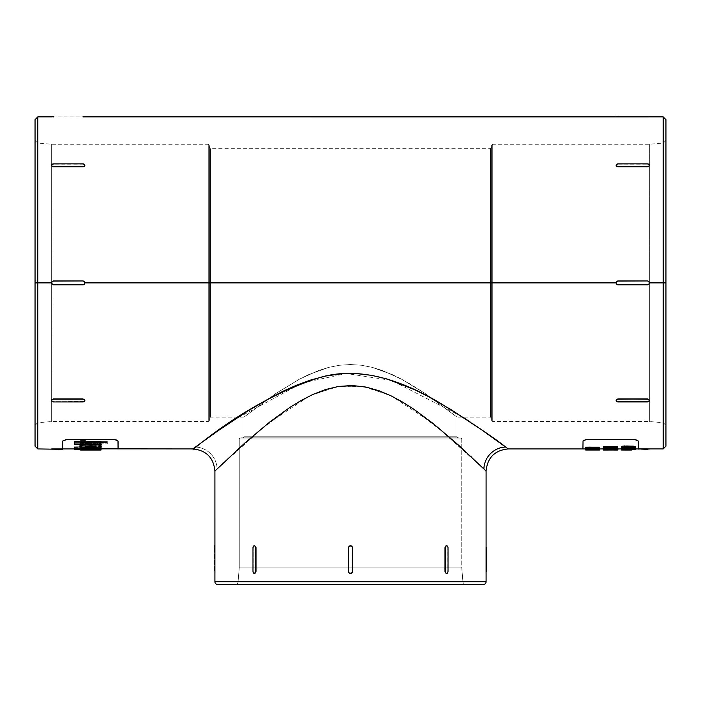 <?xml version="1.0" encoding="UTF-8"?>
<svg xmlns="http://www.w3.org/2000/svg" width="701" height="701" viewBox="0 0 701 701"><rect width="100%" height="100%" fill="white"/><g stroke="black" fill="none" stroke-linecap="round" stroke-linejoin="round"><path stroke-width="0.53" stroke-dasharray="3.5 2.63" d="M648.153 284.685L649.345 282.897L491.62 282.897L491.62 418.208L491.62 282.897L491.62 418.208L491.62 282.897L490.516 282.897L490.516 417.104L490.516 282.897L490.516 417.104L490.516 282.897L492.733 282.897L492.733 144.266L492.733 282.897L492.733 144.266L492.733 282.897L491.62 282.897L491.62 145.379L491.62 420.425L491.62 145.379L491.62 420.425L491.62 282.897L491.62 420.425L491.62 282.897L649.345 282.897L648.784 284.273L647.409 284.834L618.08 284.834L616.714 284.273L616.144 282.897L616.705 284.273L618.08 284.834L647.409 284.834A1.937 1.937 0 0 0 649.345 282.897L663.181 282.897L663.181 448.929L663.181 282.897L663.181 448.929L663.181 282.897L665.95 282.897L665.95 446.16L665.95 282.897L665.95 425.516L665.95 282.897L665.95 425.516L665.95 282.897L663.426 282.897L663.426 143.039L663.426 282.897L663.426 143.039L663.426 282.897L649.345 282.897L649.345 144.266L649.345 282.897L649.345 144.266L649.345 282.897L492.733 282.897L492.733 144.266L492.733 421.529L492.733 282.897L492.733 421.529L492.733 282.897L663.426 282.897L663.426 422.764L663.426 282.897L663.426 422.764L663.426 282.897L665.95 282.897L665.95 140.279L665.95 282.897L665.95 140.279L665.95 282.897L663.181 282.897L663.181 116.874L663.181 282.897L663.181 116.874L663.181 282.897L649.345 282.897L649.345 144.266L649.345 282.897A1.937 1.937 0 0 0 647.409 280.961L648.784 281.53L649.345 282.897L648.775 284.273L649.345 282.897L648.775 281.53L647.409 280.961L618.08 280.961A1.937 1.937 0 0 0 616.144 282.897L616.714 281.53L618.08 280.961L616.705 281.53L616.144 282.897A1.937 1.937 0 0 0 618.08 284.834L616.705 284.273L616.144 282.897L616.714 284.273L618.08 284.834L647.409 284.834L648.784 284.273L647.409 284.834L648.784 284.273L649.345 282.897L648.775 281.53L647.409 280.961L618.08 280.961L616.705 281.53L616.144 282.897L616.714 284.273L618.08 284.834L647.409 284.834L648.775 284.273L649.345 282.897L648.784 281.53L647.409 280.961L618.08 280.961L616.714 281.53L616.144 282.897L616.714 284.273L618.08 284.834L647.409 284.834L618.08 284.834M53.591 284.834L82.92 284.834L84.286 284.273L84.856 282.897L84.286 281.53L82.92 280.961L53.591 280.961L52.216 281.53L51.655 282.897L37.819 282.897L37.819 116.874L37.819 448.929L37.819 282.897L35.05 282.897L35.05 140.279L35.05 282.897L35.05 140.279L35.05 282.897L37.574 282.897L35.05 282.897L35.05 425.516L35.05 282.897L35.05 425.516L35.05 282.897L37.574 282.897L37.574 422.764L37.574 282.897L37.574 422.764L37.574 282.897L35.05 282.897L35.05 446.16L35.05 282.897L37.819 282.897L37.819 448.929L37.819 282.897L209.38 282.897L209.38 418.208L209.38 282.897L209.38 418.208L209.38 282.897L210.484 282.897L210.484 417.104L210.484 282.897L210.484 417.104L210.484 282.897L208.267 282.897L208.267 144.266L208.267 282.897L208.267 144.266L208.267 282.897L209.38 282.897L209.38 145.379L209.38 420.425L209.38 145.379L209.38 420.425L209.38 282.897L209.38 420.425L209.38 282.897L51.655 282.897L51.804 283.642L51.655 144.266L51.655 282.897L51.655 144.266L51.655 282.897L208.267 282.897L208.267 144.266L208.267 421.529L208.267 282.897L208.267 421.529L208.267 282.897L37.574 282.897L37.574 143.039L37.574 282.897L37.574 143.039L37.574 282.897L51.655 282.897L51.655 144.266L51.655 282.897L51.655 144.266L51.655 282.897L52.847 284.685L82.92 284.834L53.591 284.834L52.216 284.273L53.591 284.834L82.92 284.834L84.295 284.273L84.856 282.897L84.707 283.642L84.856 282.897L616.144 282.897L84.856 282.897L84.286 281.53L82.92 280.961L84.295 281.53L82.92 280.961L53.591 280.961L52.216 281.53L51.655 282.897L52.224 284.273L51.655 282.897A1.937 1.937 0 0 0 51.804 283.642L53.591 284.834L82.92 284.834L84.295 284.273L84.856 282.897L84.286 281.53L84.856 282.897L84.286 284.273L82.92 284.834A1.937 1.937 0 0 0 84.856 282.897A1.937 1.937 0 0 0 82.92 280.961L53.591 280.961L52.216 281.53L51.655 282.897L52.224 281.53L53.591 280.961A1.937 1.937 0 0 0 51.655 282.897L51.804 283.642M458.139 437.853L242.861 437.853A1.104 1.104 0 0 0 243.966 436.749L457.034 436.749A1.104 1.104 0 0 0 458.139 437.853L460.627 437.853A1.104 1.104 0 0 1 461.74 438.966L239.26 438.966A1.104 1.104 0 0 1 240.373 437.853L458.139 437.853A1.104 1.104 0 0 1 457.034 436.749L243.966 436.749L243.966 417.104L275.738 393.585L299.607 379.083L318.193 370.68L328.462 367.438L339.196 365.3L350.272 364.52L361.313 365.23L372.091 367.324L382.378 370.522L401.209 378.987L425.078 393.463L457.034 417.104L457.034 436.749L457.034 417.104L425.227 393.559L401.331 379.057L382.597 370.601L372.301 367.377L361.558 365.265L350.474 364.52L339.486 365.256L328.69 367.385L318.456 370.584L299.616 379.075L275.747 393.576L243.966 417.104L243.966 436.749L457.034 436.749L243.966 436.749A1.104 1.104 0 0 1 242.861 437.853L458.139 437.853M219.01 430.063L192.924 448.815M508.085 448.824L482.77 430.607M482.008 430.072L477.688 427.093M475.997 425.928L473.894 424.499M473.079 423.947L468.145 420.644M467.646 420.311L464.018 417.919M463.273 417.428L430.291 397.59L404.118 385.051L390.028 379.924L375.237 376.025L359.99 373.826L344.454 373.589L329.155 375.377L314.223 378.926L286.446 389.633L261.42 402.795L232.828 420.653M230.69 422.081L223.435 427.005M618.08 401.655L616.714 401.261L616.144 400.297L616.705 401.261L618.08 401.655L647.409 401.655L618.08 401.655L616.705 401.261L616.144 400.297L616.714 399.325L616.144 400.569L618.08 401.945L647.409 401.945A1.937 1.367 0 0 0 649.345 400.569A1.937 1.367 0 0 0 647.409 399.202L618.08 399.202A1.937 1.367 0 0 0 616.144 400.569A1.937 1.367 0 0 0 618.08 401.945L647.409 401.945L648.784 401.542L649.345 400.569L648.153 401.559L649.345 400.297L648.784 399.325L647.409 398.922L648.784 399.325L649.345 400.569L648.784 399.605L647.409 399.202L618.08 399.202L616.714 399.605L616.144 400.569L616.714 401.542L618.08 401.945L648.784 401.261L618.08 401.655M82.92 401.655L84.286 401.261L84.856 400.297L84.295 399.325L82.92 398.922L53.591 398.922L52.224 399.325L51.655 400.297L52.216 401.261L53.591 401.655L82.92 401.655L53.591 401.655L52.224 401.261L51.655 400.297L53.591 401.945L51.655 400.569A1.937 1.367 0 0 0 53.591 401.945L84.295 401.261L82.92 401.945A1.937 1.367 0 0 0 84.856 400.569L82.92 401.945L84.286 401.542L84.856 400.569A1.937 1.367 0 0 0 82.92 399.202L84.295 399.325L84.856 400.569L84.286 399.605L82.92 399.202L53.591 399.202A1.937 1.367 0 0 0 51.655 400.569L52.224 399.325L53.591 398.922L51.655 400.569L52.216 401.542L53.591 401.945L82.92 401.655M118.066 448.929L117.961 440.938L114.692 439.588L68.251 439.431L65.123 439.772L62.827 440.947L62.722 448.912L51.655 449.315L62.722 449.315L53.591 449.315L62.722 449.315L62.827 440.947L65.123 439.772L68.251 439.431L114.692 439.588L117.961 440.938L118.066 448.929M647.409 448.912L638.278 449.315L649.345 449.315L638.278 448.912L638.173 440.938L635.868 439.772L632.749 439.431L586.299 439.588L583.039 440.947L582.934 448.929L583.039 440.947L585.335 439.772L588.472 439.431L634.913 439.588L638.173 440.938L638.278 449.315L649.345 448.929M254.621 573.444L253.666 572.875L253.263 571.508L253.263 547.709L253.657 546.342L254.621 545.772L252.982 547.709L254.349 545.772A1.937 1.367 90 0 0 252.982 547.709L253.263 571.508L253.666 572.875L254.621 573.444L252.982 571.508A1.937 1.367 90 0 0 254.349 573.444L254.349 573.444A1.937 1.367 90 0 0 255.716 571.508L255.593 572.875L254.621 573.444L255.593 572.875L256.005 571.508L255.716 547.709A1.937 1.367 90 0 0 254.349 545.772L255.602 546.342L256.005 547.709L254.349 545.772L253.385 546.342L252.982 547.709L252.982 571.508L253.385 572.875L254.349 573.444L255.322 572.875L255.716 571.508L256.005 547.709L256.005 571.508L256.005 547.709L255.602 546.342L254.621 545.772L253.666 546.342L253.263 547.709L253.263 571.508L252.982 547.709L253.263 571.508L253.657 572.875L254.621 573.444M352.288 572.253L351.245 573.295L352.437 571.508L351.867 572.875L352.437 571.508L352.437 547.709L352.437 571.508L352.437 547.709L351.867 546.342L352.437 547.709L351.867 546.342L350.5 545.772L351.867 546.342L350.5 545.772L349.133 546.342L349.755 545.921L348.563 547.709L349.133 546.342L348.563 547.709L348.563 571.508L348.563 547.709L348.563 571.508L349.133 572.875L350.5 573.444L349.133 572.875L350.5 573.444L351.867 572.875L350.5 573.444L351.867 572.875L352.437 571.508L352.437 547.709A1.937 1.937 0 0 0 350.5 545.772L349.133 546.342L350.5 545.772A1.937 1.937 0 0 0 348.563 547.709L348.563 571.508L349.133 572.875L348.563 571.508A1.937 1.937 0 0 0 350.5 573.444L349.133 572.875L350.5 573.444A1.937 1.937 0 0 0 352.437 571.508L352.437 547.709L351.867 546.342L352.437 547.709L351.867 546.342L350.5 545.772L351.867 546.342L349.755 545.921L348.563 547.709L348.563 571.508L349.133 572.875L350.5 573.444L351.867 572.875L352.437 571.508M447.737 571.508L447.343 572.875L446.379 573.444L448.018 571.508L446.379 573.444L445.398 572.875L445.284 571.508A1.937 1.367 -90 0 0 446.651 573.444L446.651 573.444A1.937 1.367 -90 0 0 448.018 571.508L448.018 547.709A1.937 1.367 -90 0 0 446.651 545.772A1.937 1.367 -90 0 0 445.284 547.709L445.407 546.342L446.379 545.772L448.018 547.709L448.018 571.508L447.615 572.875L446.651 573.444L445.678 572.875L445.284 571.508L445.284 547.709L444.995 571.508L445.398 572.875L446.379 573.444L447.334 572.875L447.737 571.508L447.737 547.709L447.737 571.508M491.62 418.208L490.516 417.104L462.774 417.104L391.666 380.45L346.382 373.51L302.105 383L233.415 420.267L195.316 447.054A22.134 21.538 50.2 0 1 217.1 468.943L267.694 423.632L309.614 395.995L335.069 387.066L362.487 386.453L388.345 394.549L411.058 407.36L448.64 436.399L485.46 470.45M508.225 448.929L505.736 447.089M505.666 447.036L493.338 438.081M489.885 435.619L484.26 431.65M482.709 430.563L475.69 425.726M474.524 424.929L470.099 421.941M210.484 282.897L490.516 282.897L490.516 148.691L490.516 282.897L490.516 148.691L490.516 282.897L210.484 282.897L210.484 148.691L210.484 417.104L210.484 282.897L210.484 417.104L210.484 282.897L490.516 282.897L490.516 417.104L490.516 282.897L490.516 417.104L490.516 282.897L209.38 282.897L209.38 147.587L209.38 282.897L209.38 147.587L209.38 282.897L210.484 282.897L210.484 148.691L210.484 282.897M461.74 438.966L461.74 567.915L239.26 567.915L239.26 438.966L461.74 438.966L239.26 438.966L239.26 567.915L461.74 567.915L462.967 581.988L238.033 581.988L239.26 567.915L238.033 581.988L462.967 581.988A2.769 2.769 0 0 0 465.727 584.511L235.273 584.511A2.769 2.769 0 0 0 238.033 581.988A2.769 2.769 0 0 1 235.273 584.511L465.727 584.511A2.769 2.769 0 0 1 462.967 581.988L238.033 581.988L462.967 581.988L461.74 567.915L239.26 567.915L461.74 567.915L461.74 438.966A1.104 1.104 0 0 0 460.627 437.853L240.373 437.853A1.104 1.104 0 0 0 239.26 438.966L461.74 438.966M585.703 448.377L599.539 448.377L590.435 448.85L599.539 448.912L585.703 448.912L594.781 448.561L585.703 448.377L599.539 448.377L585.703 448.535L599.539 448.535L599.539 449.867L597.234 449.928L597.234 448.815L599.539 448.754L599.539 449.867L599.539 448.535L585.703 448.535L585.703 449.648L599.539 449.648L599.539 448.535L599.539 449.656L599.539 448.544L590.435 448.85L590.435 449.963L590.435 448.85L599.539 448.85L599.539 450.016L599.539 448.912L585.703 448.912L585.703 450.016L585.703 448.859L585.703 449.674L585.703 448.859L594.781 448.561L594.781 449.674L594.781 448.561L585.703 448.561L585.703 449.797L585.703 448.377M585.353 447.685L585.353 448.806L585.353 447.685L591.39 448.123L598.777 447.361L588.814 447.124L585.37 447.737L590.111 448.158L599.898 447.65L599.898 448.771L592.985 449.166L592.985 448.053L592.985 449.166L585.659 448.999L588.814 448.237L599.898 448.771L599.898 447.65L598.777 447.361L598.777 448.482L598.777 447.361L594.045 447.676L594.045 448.798L593.966 447.571L591.32 447.15M609.73 448.184L617.528 447.886L607.697 448.465L617.528 448.815L603.692 448.377L603.692 449.665L603.692 448.552L617.528 448.815L617.528 449.919L617.528 448.167L617.528 449.28L617.528 448.693L607.697 448.465L607.697 449.578L607.697 448.465L617.528 447.886L609.73 448.184M607.592 448.561L609.896 448.176L607.592 448.176L609.896 448.561L609.896 449.674L607.592 449.674L607.592 448.561L607.592 449.674L609.896 449.674L609.896 448.176L609.896 449.288L609.896 448.176L607.592 448.176L607.592 449.288L607.592 448.561M630.725 447.913L630.593 446.651L630.593 447.773L630.593 446.651L633.205 446.739L633.205 448.509L633.205 447.387L635.509 447.387L635.509 448.509L635.509 446.406L635.509 447.387L630.593 446.651L629.358 447.256L624.311 447.369L621.34 446.651L623.697 447.378L631.321 447.457L635.395 447.115L635.728 446.598L634.458 446.239L625.555 446.011L621.349 446.686M623.986 446.607L625.047 446.423L625.047 447.545L625.047 445.897L623.802 446.747L625.222 447.036L623.802 446.747L623.802 447.869L623.802 446.747L624.757 446.537L633.345 446.852L623.82 446.756M627.22 447.019L628.219 446.721L627.351 446.484L628.236 446.756L628.236 447.878L628.236 446.756L626.046 447.054M629.034 448.929L629.034 450.033L629.034 448.929L631.785 448.912L631.785 450.024L631.785 448.859L631.785 449.63L631.785 448.859L627.097 448.92L627.097 449.648L627.097 448.92L621.673 448.842L635.868 448.929M621.673 448.842L625.161 448.929L621.673 448.842L621.673 449.946L631.785 450.024L631.785 448.859L631.785 449.963L627.097 450.024L627.097 448.92L627.097 450.024L621.673 449.946L621.673 448.842L635.868 449.192L627.027 449.674L627.027 448.561L635.868 447.799L621.673 447.799L624.512 448.07L624.512 448.561L635.868 448.079L635.868 449.192L635.868 447.799L635.868 448.912L635.868 447.799L626.817 447.799L626.817 448.912L626.817 447.65L626.817 448.763L626.817 447.65L624.512 447.65L624.512 448.912L624.512 447.799L621.673 447.799L621.673 450.016L621.673 448.903L625.161 448.929L625.161 450.033L625.161 448.929L621.673 448.903L621.673 450.016L621.673 448.842L621.673 449.429L621.673 448.842L627.097 448.92L621.673 448.842M633.984 447.764L635.754 448.044L633.984 447.764L633.984 448.509L633.984 447.764L632.696 447.694L633.984 447.764M635.842 448.097L621.331 448.184L628.587 448.535L628.587 449.648L628.587 448.535L635.868 448.141M621.454 448.027L632.696 447.694L622.348 447.843M603.614 447.483L617.528 447.834L605.822 447.264L617.528 446.546L606.076 446.598L603.43 447.098L604.034 447.597L617.528 447.834L617.528 448.955L609.274 448.955L609.274 447.834L609.274 448.955L603.614 448.605M603.447 448.92L617.879 448.929M615.049 448.92L614.611 448.929M609.931 448.482L609.931 447.361L613.594 447.729L613.594 448.85L613.594 447.729L617.528 446.993L617.528 448.114L617.528 446.546L609.274 446.546L609.274 447.667L617.528 447.667L617.528 446.546L617.528 448.07L617.528 446.949L617.528 448.07L608.854 448.07L608.854 446.949L608.854 448.07L605.822 448.377L605.822 447.264L605.822 448.377L607.557 448.64L608.521 448.649L608.521 447.536L608.521 448.649L617.528 448.649L617.528 447.536L617.528 448.955L617.528 447.536L605.822 447.264L617.528 446.546L617.134 447.457L614.085 447.729L603.692 446.546L603.692 448.07L603.692 446.949L609.721 446.949L609.931 448.482L611.246 448.754M591.942 448.973L591.942 447.851L595.613 448.158L595.613 449.271L595.613 448.158L599.539 447.545L599.539 448.666L599.539 447.168L599.267 447.895L596.095 448.158L585.703 447.168L585.703 448.622L585.703 447.51L591.732 447.51L591.942 448.973L593.265 449.192M618.08 116.489L649.345 116.489L618.08 116.489M617.336 116.883L618.08 116.883M648.153 116.883L647.409 116.883M51.655 116.874L84.856 116.874M214.927 571.508L214.927 572.253M214.918 546.342L214.909 545.772L214.918 546.342M214.524 547.709L214.524 571.508L214.524 547.709M448.018 547.709L447.615 546.342L446.651 545.772L444.995 547.709L444.995 571.508L444.995 547.709L445.407 546.342L446.379 545.772L448.018 547.709M486.073 547.709L486.073 546.973M53.591 163.859L51.655 165.226A1.937 1.367 180 0 0 53.591 166.593L52.216 166.47L51.655 165.497L53.591 163.859A1.937 1.367 180 0 0 51.655 165.226L53.591 164.139L82.92 163.859L84.295 164.533L82.92 163.859L53.591 163.859L82.92 164.139L53.591 163.859L52.216 164.262L51.655 165.226L52.216 166.198L53.591 166.593L82.92 166.593A1.937 1.367 180 0 0 84.856 165.226L84.286 164.533L84.856 165.497L84.286 166.47L82.92 166.882L84.856 165.226A1.937 1.367 180 0 0 82.92 163.859L84.286 164.262L84.856 165.226L84.286 166.47L82.92 166.882L53.591 166.882L82.92 166.882L53.591 166.882L52.216 166.47L51.655 165.497L52.224 164.533L53.591 164.139L82.92 164.139L84.707 164.98L82.92 164.139L53.591 163.859M53.591 280.961L83.664 281.11L53.591 280.961L51.804 282.152L51.655 421.529L51.655 282.897L51.655 421.529L51.655 282.897L37.574 282.897L37.574 143.039L37.574 422.764L37.574 282.897L37.574 422.764L37.574 282.897L51.655 282.897L51.655 421.529L51.655 282.897L51.655 421.529L51.655 282.897L52.216 281.53L53.591 280.961L52.847 281.11M53.591 398.922L82.92 399.202L53.591 398.922M649.345 400.297L648.775 401.261L649.345 400.297M649.345 165.226A1.937 1.367 180 0 0 647.409 163.859L649.345 165.497L648.775 166.47L647.409 166.593A1.937 1.367 180 0 0 649.345 165.226L648.784 164.262L647.409 163.859L618.08 163.859A1.937 1.367 180 0 0 616.144 165.226L618.08 163.859L616.144 165.226A1.937 1.367 180 0 0 618.08 166.593L616.705 166.47L616.144 165.497L616.705 166.47L618.08 166.882L647.409 166.593L648.784 166.198L649.345 165.226M647.409 164.139L618.08 163.859L616.714 164.262L616.144 165.226L616.714 166.198L618.08 166.593L647.409 166.882L618.08 166.882L647.409 166.882L648.775 166.47L649.345 165.497L648.775 164.533L647.409 164.139L618.08 164.139L647.409 163.859L618.08 164.139L616.714 164.533L616.144 165.497L616.705 164.533L618.08 164.139L647.409 164.139M647.409 399.202L618.08 398.922L647.409 399.202M618.08 280.961L647.409 280.961L618.08 280.961L616.714 281.53L616.144 282.897L616.705 281.53L618.08 280.961L647.409 280.961M663.426 282.897L663.426 422.764L663.426 282.897L663.426 422.764L663.426 282.897L649.345 282.897L649.345 421.529L649.345 282.897L649.345 421.529L649.345 282.897L663.426 282.897M457.034 417.104L425.078 393.463L401.209 378.987L392.052 374.483L372.091 367.324L361.313 365.23L350.272 364.52L339.196 365.3L328.462 367.438L308.606 374.641L299.607 379.083L275.738 393.585L243.966 417.104L275.747 393.576L299.616 379.075L308.747 374.579L328.69 367.385L339.486 365.256L350.474 364.52L361.558 365.265L372.301 367.377L392.288 374.588L409.831 383.806L425.227 393.559L457.034 417.104L462.774 417.104M649.345 282.897L649.345 421.529L649.345 282.897L649.345 421.529L649.345 282.897L648.153 281.11L649.345 282.897M35.05 445.372L35.05 120.423M665.95 445.372L665.95 120.423M214.909 581.751L486.091 581.751L214.909 581.751M483.322 584.511L217.678 584.511L483.322 584.511M483.892 468.925L433.253 423.597L391.324 395.96L365.878 387.057L338.478 386.453L312.62 394.567L289.96 407.351L252.474 436.302L215.593 470.406M215.689 470.31L217.1 468.943A22.134 21.538 -129.8 0 0 195.316 447.054L192.775 448.929M465.727 584.511L235.273 584.511L465.727 584.511M214.909 471.063L215.549 470.441M215.461 470.529L235.79 451.225L258.783 430.922L277.167 416.333L292.58 405.651L309.614 395.995L321.899 390.764L335.069 387.066L348.669 385.532L362.487 386.453L375.745 389.625L388.345 394.549L400.061 400.595L416.315 410.926L431.062 421.862L464.386 450.471M464.412 450.489L470.66 456.29M471.309 456.903L485.399 470.389M486.091 545.772L486.082 546.342M348.563 571.508L348.712 572.253M350.5 573.444L351.245 573.295M350.5 545.772L349.755 545.921M348.712 546.973L348.563 547.709M35.05 282.897L35.05 140.279L35.05 282.897M665.95 282.897L665.95 140.279L665.95 282.897M74.534 447.562L100.979 447.562L100.979 446.8L74.534 446.8L74.534 448.675L100.979 448.675L100.979 446.8L100.979 448.675L100.979 447.562L74.534 447.562L74.534 446.8L74.534 448.675L74.534 447.562M74.569 448.281L79.309 448.281L79.309 447.711L74.569 447.711L74.569 449.394L74.569 447.711L79.309 447.711L79.309 448.929L79.309 448.281L74.569 448.281M80.396 448.281L101.093 448.281L101.093 447.711L80.396 447.711L80.396 449.394L80.396 447.711L101.093 447.711L101.093 448.929L101.093 448.281L80.396 448.281M100.944 441.735L100.944 443.207L74.639 443.207L74.639 441.735L74.639 444.346L74.639 443.207L100.944 443.207L100.944 441.735M80.641 441.735L80.641 442.892L80.641 441.735M85.347 440.798L85.347 442.892L85.347 440.798M100.97 448.929L88.72 448.929L100.97 448.377L80.545 448.929L91.796 448.842L80.545 447.974L80.545 449.481L80.545 448.368L91.796 448.842L91.796 449.946L91.796 448.842L80.475 448.85L80.545 450.033L80.545 448.929L100.97 448.377L100.97 449.481L80.545 450.033L100.97 449.481L100.97 448.377L88.72 448.929L88.72 450.033L88.72 448.929L100.97 448.929L89.553 448.929M80.808 447.974L100.217 447.974L80.808 447.974M100.935 447.974L88.317 448.386L100.865 448.859L100.865 449.499L100.865 448.859L88.317 448.386L88.317 449.49L88.317 448.386L100.935 448.386L100.935 449.499L100.935 447.974M98.964 444.749L101.04 445.775L98.964 444.749L100.944 444.749L98.964 444.749L98.964 445.88L98.964 444.749M100.331 446.809L96.081 447.536L101.198 446.116M96.405 447.501L84.786 447.536L80.072 446.423L85.531 447.589L96.081 447.536M85.531 447.589L84.786 447.536M80.606 445.284L82.254 444.749L80.694 444.749L80.694 443.742L100.944 443.742L100.944 444.749L100.944 443.742L80.694 443.742L80.694 444.749L82.254 444.749L80.606 445.284M79.774 445.1L82.367 443.724L80.948 443.724L82.367 443.724L82.367 442.576L80.948 442.576L80.948 443.724L80.948 441.332L80.948 442.489L107.306 442.489L107.306 441.332L107.306 443.803L107.306 442.655L107.306 443.803L99.165 443.803L99.165 442.655L99.165 443.803L101.251 445.547L99.165 443.803L107.306 443.803L107.306 442.489L80.948 442.489L80.948 443.724L80.948 442.576L82.367 442.576L79.774 443.961L80.817 445.293L90.972 446.484L99.665 445.556L101.251 444.408L99.165 442.655L107.306 442.655L107.306 441.332L80.948 441.332L80.948 442.576L80.948 441.332L107.306 441.332L107.306 442.655L99.165 442.655L101.251 444.408L98.543 445.845L90.972 446.484L80.817 445.293L79.774 443.961L82.367 442.576L82.367 443.724L80.203 444.618L79.748 445.582L83.121 447.072L83.121 445.95L83.121 447.072L86.758 447.475L98.543 446.966L98.543 445.845L98.543 446.966L100.497 446.344L101.251 444.408M84.856 282.897L83.664 281.11L84.856 282.897M37.819 282.897L37.819 116.874L37.819 282.897M649.345 165.497L648.153 164.244L649.345 165.497M53.591 116.883L82.92 116.883M83.664 116.883L84.295 116.883M79.748 444.443L79.774 443.961M90.543 448.85L90.543 447.737L90.543 448.85M82.254 445.88L82.254 444.749L82.254 445.88M79.94 445.871L80.072 446.423M80.694 445.88L80.694 444.749L80.694 445.88M80.694 444.346L80.694 443.742L80.694 444.346M100.944 444.346L100.944 443.207L100.944 444.346M100.944 445.88L100.944 444.749L100.944 445.88M90.376 450.033L100.9 449.867L100.9 448.754L100.9 449.867L88.72 450.033M101.093 449.394L101.093 447.711L101.093 448.824L80.396 448.824L101.093 448.824L101.093 449.394M80.475 449.394L100.97 449.394L80.475 449.394M79.309 449.394L79.309 447.711L79.309 448.824L74.569 448.824L79.309 448.824L79.309 449.394M100.979 447.921L74.534 447.921L74.534 446.8L100.979 446.8L100.979 448.675L74.534 448.675L74.534 447.921L100.979 447.921M80.072 447.545L82.508 448.395M101.251 445.547L98.543 446.966L90.972 447.606L83.121 447.072L79.748 445.582M84.83 445.424L85.785 446.151L89.456 446.677L95.923 445.932L96.352 445.424L95.397 444.627L91.726 443.961L87.353 444.206L84.83 445.424L86.495 446.335L94.688 446.335L96.352 445.424L95.923 444.881L90.587 443.935L90.587 442.787L94.688 443.251L96.352 444.285L93.82 445.363L87.371 445.363L84.83 444.285L88.352 442.909L94.688 443.251L96.352 444.285L96.352 445.424L96.352 444.285L94.688 445.205L90.587 445.564L90.587 446.695L90.587 445.564L86.495 445.205L84.83 444.285L84.83 445.424L85.259 443.742L90.587 442.787L90.587 443.935L86.495 444.399L84.83 445.424M95.389 446.651L96.352 446.09L95.389 445.468L90.587 444.907L85.794 445.459L84.83 446.09L85.794 446.651M94.679 446.8L96.352 446.09L96.352 447.22L95.914 445.67L90.587 444.907L90.587 446.038L90.587 444.907L85.268 445.67L84.83 447.22L84.83 446.09L86.503 446.8M626.151 445.994L621.927 446.397L621.323 447.913L628.587 447.089L628.587 445.967L628.587 447.089L635.728 447.729L633.984 448.447L633.984 447.334L635.115 447.177M635.728 446.598L633.415 446.116M635.124 448.298L628.455 448.605L628.455 447.483L633.984 447.334L633.984 448.447L622.681 448.395L621.349 448.009L621.323 446.791L628.455 447.483L628.455 448.605L621.901 448.263L621.323 447.913L621.927 447.518L631.058 447.115L635.868 447.921L635.868 446.8M621.673 448.07L624.512 448.07L624.512 449.183L621.673 449.183L621.673 448.07M624.512 448.07L624.512 449.674L624.512 448.07M624.512 448.561L627.027 448.561L627.027 449.674L624.512 449.674L624.512 448.561M633.406 449.586L635.868 449.253M621.323 449.262L621.936 449.472M628.455 448.465L628.455 447.624M626.133 448.535L626.133 447.413L630.725 446.791L630.725 447.773M621.559 446.458L622.322 446.204M605.384 447.781L609.274 447.667L609.274 446.546L605.384 446.66M603.333 447.256L603.333 448.368L603.333 447.256M616.661 448.789L613.384 448.789L613.384 449.902L616.661 449.893M612.455 450.024L615.399 450.016L613.384 449.902L613.384 448.789L614.847 448.859L615.399 448.903L615.399 450.016L613.384 449.902L615.127 449.814L615.127 448.71M614.611 450.033L615.399 450.016L615.399 448.903L610.632 448.912L610.632 450.016L610.632 448.912L605.822 448.903L605.822 450.016L607.197 450.033M608.783 450.024L610.632 450.016M605.822 448.903L607.828 448.789L607.828 449.902L605.822 450.016L605.822 448.903M607.828 448.789L605.979 448.71L605.979 449.823L607.828 449.902L607.828 448.789M603.368 450.024L605.979 449.823L605.979 448.71L603.824 448.929M610.632 448.859L610.632 449.814L610.632 448.859M616.88 448.64L617.423 448.395M612.35 448.824L613.594 448.85M589.655 447.115L589.655 448.228L589.655 447.115M588.814 447.124L585.423 447.58M589.672 448.158L589.672 449.271L589.672 448.158M585.703 448.693L597.234 448.693L597.234 449.797L585.703 449.797L585.703 448.693M597.234 448.693L597.234 449.928L597.234 448.693M594.369 449.253L595.613 449.271M597.234 449.928L585.703 449.648L597.234 449.928M592.985 449.166L585.353 448.806L588.814 448.237L598.777 448.482L592.985 449.166M589.795 448.579L587.999 448.894L591.723 448.842L587.832 448.806L591.583 448.894L591.732 447.694L587.832 447.694L591.705 447.65L589.795 447.895L589.795 449.008L589.795 447.895L587.832 447.694L587.832 448.806L587.981 447.606L589.795 447.466L589.795 448.579L589.795 447.466L591.591 447.606L591.732 448.806L589.795 448.579M617.879 450.016L615.127 449.814M603.333 450.016L606.391 450.033M607.592 449.674L609.896 449.288L607.592 449.674M609.274 448.955L604.034 448.71L603.333 448.368L604.209 447.948L617.528 447.667L605.822 448.377L617.528 448.955L609.274 448.955M627.027 449.674L621.673 448.912L635.868 448.912L627.027 449.674M626.817 449.464L631.531 449.183L626.817 449.464L631.531 449.183L626.817 449.183L626.817 448.07L631.531 448.07L626.817 448.07L631.531 448.07L631.531 449.183L631.531 448.07L626.817 448.351L626.817 449.464L626.817 448.07L626.817 449.464M623.802 446.791L628.587 446.423L628.587 447.545L624.372 447.711L623.811 447.939L624.626 448.149L633.38 447.913L623.802 447.913L623.802 446.791L623.802 447.913M594.22 448.736L594.22 447.51L597.059 447.51L594.22 447.51L597.059 447.51L597.059 448.728M595.613 447.895L595.613 448.622L595.613 447.895M596.779 447.825L596.779 448.622L596.779 447.825M597.059 448.622L597.059 447.51L594.22 447.51L594.22 448.622M612.201 448.202L612.201 446.949L613.594 447.413L615.04 446.949L612.201 446.949L613.401 447.413L615.04 446.949L615.04 448.184M613.594 447.413L613.594 448.07L613.594 447.413M614.768 447.326L614.768 448.07L614.768 447.326M615.04 448.07L615.04 446.949L612.201 446.949L612.201 448.07M631.321 447.939L623.837 448.114L628.587 448.351L628.587 449.034L628.587 448.351L633.38 448.149L633.38 449.262L633.38 448.149M623.802 448.149L623.802 449.262L623.802 448.149M625.599 449.061L627.483 449.034M628.429 449.034L628.429 447.921M624.757 448.29L624.757 449.104L624.757 448.29M633.257 448.018L633.257 446.896M631.294 447.107L624.679 447.028M624.679 448.149L631.294 448.219M628.429 448.254L628.429 447.142M624.757 446.537L624.757 447.659L624.757 446.537M628.587 446.423L633.231 446.677L633.38 447.913L628.587 447.545L628.587 446.423M208.267 282.897L208.267 421.529L208.267 282.897M492.733 282.897L492.733 421.529L492.733 282.897M490.516 282.897L491.62 282.897L491.62 147.587L491.62 282.897L491.62 147.587L491.62 282.897L490.516 282.897L490.516 148.691L490.516 282.897M665.95 140.279L663.426 143.039L649.345 144.266L492.733 144.266L491.62 145.379M243.966 417.104L210.484 417.104L209.38 418.208M35.05 140.279L37.574 143.039L51.655 144.266L208.267 144.266L209.38 145.379M491.62 147.587L490.516 148.691L210.484 148.691L209.38 147.587M209.38 420.425L208.267 421.529L51.655 421.529L37.574 422.764L35.05 425.516M491.62 420.425L492.733 421.529L649.345 421.529L663.426 422.764L665.95 425.516M585.703 448.929L599.539 448.929M625.152 448.929L621.323 448.929M614.681 448.929L606.523 448.929M79.712 445.372L79.712 444.232"/><path stroke-width="1.05" d="M52.216 284.273L51.804 282.161L53.591 280.961L82.92 280.961L84.286 281.53L84.856 282.897L616.144 282.897L616.714 284.273L616.293 282.161L618.08 280.961L616.705 281.53L616.144 282.897A1.937 1.937 0 0 1 618.08 280.961L647.409 280.961L648.784 281.53L649.345 282.897L663.181 282.897L663.181 116.874L663.181 282.897L665.95 282.897L665.95 446.16L665.95 282.897L663.181 282.897L663.181 448.929L663.181 282.897L663.181 448.929L663.181 282.897L649.345 282.897A1.937 1.937 0 0 1 647.409 284.834L648.784 284.273L649.345 282.897L648.775 281.53L647.409 280.961A1.937 1.937 0 0 1 649.345 282.897L648.784 284.273L647.409 284.834L618.08 284.834A1.937 1.937 0 0 1 616.144 282.897L84.856 282.897L84.286 281.53L82.92 280.961A1.937 1.937 0 0 1 84.856 282.897A1.937 1.937 0 0 1 82.92 284.834L84.295 284.273L84.856 282.897L84.286 284.273L82.92 284.834L53.591 284.834A1.937 1.937 0 0 1 51.655 282.897L37.819 282.897L37.819 448.929L37.819 282.897L37.819 448.929L37.819 282.897L35.05 282.897L35.05 446.16L35.05 119.643L35.05 282.897L37.819 282.897L37.819 116.874L37.819 282.897L37.819 116.874L37.819 282.897L51.655 282.897A1.937 1.937 0 0 1 53.591 280.961L52.216 281.53L51.655 282.897L52.224 284.273L51.804 283.642A1.937 1.937 0 0 0 53.583 284.834L52.216 284.273L53.591 284.834L82.92 284.834L53.591 284.834M193.152 448.649L218.029 430.747L247.427 411.224L270.866 397.502L283.555 391L296.909 385.042L311.051 379.898L325.79 376.025L341.098 373.817L356.546 373.589L371.889 375.385L386.768 378.926L414.589 389.642L427.417 396.047L451.067 409.664L480.974 429.354L507.857 448.649M482.77 430.607L482.008 430.072M477.688 427.093L475.997 425.928M473.894 424.499L473.079 423.947M468.145 420.644L467.646 420.311M464.018 417.919L463.273 417.428M232.828 420.653L230.69 422.081M223.435 427.005L220.061 429.336M219.965 429.406L219.01 430.063M616.144 400.297L616.705 399.325L618.08 398.922L647.409 398.922L648.775 399.325L649.345 400.569A1.937 1.367 0 0 1 647.409 401.945L618.08 401.945A1.937 1.367 0 0 1 616.144 400.569L616.144 400.569A1.937 1.367 0 0 1 618.08 399.202L616.705 399.325L616.144 400.297M51.804 399.772L53.591 398.922L82.92 398.922L84.707 399.772L84.707 400.823M35.05 120.423L35.05 446.16L37.819 448.929L62.722 449.315L51.655 448.929L62.722 448.912L62.827 440.938L67.147 439.474L112.528 439.431L116.489 440.009L118.066 441.279L118.066 448.929L117.961 440.947L114.701 439.588L66.087 439.588L62.827 440.938L62.722 449.315L51.804 448.92M638.173 440.938L635.877 439.772L632.749 439.431L586.308 439.588L583.039 440.938L582.934 448.929L583.039 440.938L585.344 439.772L588.472 439.431L634.913 439.588L638.173 440.947L638.278 448.912L663.181 448.929L665.95 446.16L665.95 445.372L665.95 446.16M647.409 448.912L638.278 448.912L638.278 441.279M486.091 573.444L486.091 581.751A2.769 2.769 0 0 1 483.322 584.511L217.678 584.511A2.769 2.769 0 0 1 214.909 581.751L486.091 581.751L486.091 471.063L458.147 444.793L433.253 423.597L413.669 409.104L402.891 402.243L391.324 395.96L379.039 390.746L365.878 387.057L352.261 385.524L338.478 386.453L325.185 389.651L312.62 394.567L300.887 400.621L289.96 407.351L269.955 421.844L244.649 443.181L214.909 471.063L214.909 581.751A2.769 2.769 0 0 0 217.678 584.511L483.322 584.511A2.769 2.769 0 0 0 486.091 581.751L214.909 581.751L214.918 545.921M256.005 571.508L255.602 572.875L254.621 573.444L255.602 572.875L255.716 571.508A1.937 1.367 90 0 1 254.349 573.444L254.349 573.444A1.937 1.367 90 0 1 252.982 571.508L252.982 547.709A1.937 1.367 90 0 1 254.349 545.772A1.937 1.367 90 0 1 255.716 547.709L256.005 571.508L254.349 573.444L253.385 572.875L252.982 571.508L252.982 547.709L253.385 546.342L254.349 545.772L255.593 546.342L256.005 547.709L255.593 546.342L254.349 545.772L255.322 546.342L255.716 547.709L255.716 571.508L256.005 547.709L256.005 571.508M254.104 545.921L254.621 545.772M351.867 546.342L352.437 547.709L352.437 571.508L351.867 572.875L350.5 573.444L349.133 572.875L348.563 571.508L349.133 572.875L350.5 573.444L351.867 572.875L352.437 571.508A1.937 1.937 0 0 1 350.5 573.444A1.937 1.937 0 0 1 348.563 571.508L348.563 547.709L349.133 546.342L350.5 545.772L351.867 546.342L352.437 547.709L351.867 546.342L350.5 545.772A1.937 1.937 0 0 1 352.437 547.709L352.288 572.253M446.379 545.772L445.398 546.342L445.284 547.709A1.937 1.367 -90 0 1 446.651 545.772L446.651 545.772A1.937 1.367 -90 0 1 448.018 547.709L448.018 571.508A1.937 1.367 -90 0 1 446.651 573.444L445.407 572.875L444.995 571.508L444.995 547.709L445.845 545.921L446.896 545.921M485.399 470.389L483.892 468.925A22.134 21.538 129.8 0 1 505.675 447.045L508.225 448.929L585.703 448.929M492.969 437.818L489.885 435.619M484.26 431.65L482.709 430.563M475.69 425.726L474.524 424.929M470.099 421.941L462.774 417.104M587.359 439.474L588.472 439.431M603.692 448.377L609.73 448.184L603.692 448.377L603.692 449.481L603.692 448.377M624.836 447.01L626.046 447.054L626.046 448.176L627.22 448.141L628.227 447.913L627.351 447.606L627.833 446.108L627.351 447.606L627.833 446.108L635.509 446.406L635.509 447.527L627.833 447.238L627.833 446.108L635.509 446.406L635.509 447.527L627.833 447.238L627.351 447.606L628.061 448.009L626.046 448.176L623.802 447.869L625.047 447.028L621.323 447.843L621.375 446.59L622.322 446.204L625.047 445.897L625.047 447.028L625.047 445.897L622.322 446.204M623.802 447.869L626.046 448.176L626.046 447.054L627.553 446.984L624.486 446.975M635.211 449.472L635.868 449.253L635.395 447.939L635.868 449.253L633.984 448.509L622.348 448.955M621.323 448.149L621.323 449.262L621.454 448.027M611.246 448.754L609.721 448.07L603.692 448.07L603.692 446.546L617.528 446.546L617.528 447.667L603.692 447.667L603.692 446.546L617.528 446.546L617.528 447.667L603.692 447.667L609.984 448.5M593.265 449.192L591.732 448.622L585.703 448.622L585.703 447.168L599.539 447.168L599.539 448.281L585.703 448.281L585.703 447.168L599.539 447.168L599.539 448.281L585.703 448.281L585.703 449.49L585.703 448.622L591.995 448.99M84.707 116.874L648.784 116.883M618.08 116.489L616.144 116.489L618.08 116.489M53.591 116.489L51.655 116.874L53.591 116.489M638.278 448.912L647.409 449.315L638.278 448.912M445.284 571.508L445.407 572.875L446.651 573.444A1.937 1.367 -90 0 1 445.284 571.508L445.284 547.709L445.678 546.342L446.651 545.772L447.615 546.342L448.018 547.709L448.018 571.508L447.615 572.875L446.651 573.444L445.678 572.875L445.284 571.508L445.284 547.709L445.284 571.508M349.133 572.875L348.563 571.508L348.563 547.709A1.937 1.937 0 0 1 350.5 545.772L349.133 546.342L348.563 547.709L348.712 546.973M214.918 572.875L214.927 571.508M214.524 545.772L214.524 547.709L214.524 545.772M100.97 448.929L100.97 450.033L100.865 448.859L192.775 448.929C206.217 450.244 213.595 457.622 214.909 471.063L214.918 546.342M351.867 572.875L349.755 573.295M349.133 546.342L351.245 545.921M352.437 571.508L352.437 547.709M348.563 547.709L348.563 571.508M486.073 547.709L486.082 573.295M486.091 545.772L486.091 471.063C487.405 457.622 494.783 450.244 508.225 448.929M486.476 547.709L486.476 571.508L486.476 547.709M84.856 400.297L84.286 399.325L82.92 399.202A1.937 1.367 0 0 1 84.856 400.569A1.937 1.367 0 0 1 82.92 401.945L53.591 401.945A1.937 1.367 0 0 1 51.655 400.569A1.937 1.367 0 0 1 53.591 399.202L52.216 399.325L51.655 400.297M51.655 165.226A1.937 1.367 180 0 1 53.591 163.859L82.92 163.859A1.937 1.367 180 0 1 84.856 165.226L84.856 165.226A1.937 1.367 180 0 1 82.92 166.593L84.295 166.47L84.856 165.497L84.295 166.47L82.92 166.882L53.591 166.593A1.937 1.367 180 0 1 51.655 165.226L52.216 164.262L53.591 163.859L82.92 163.859L84.286 164.262L84.856 165.226L84.286 166.198L82.92 166.593L53.591 166.593L52.216 166.198L51.655 165.226M53.591 166.882L82.92 166.882L53.591 166.882M51.655 165.497L52.224 166.47L51.655 165.497M53.591 401.945L52.216 401.542L51.655 400.569L52.216 399.605L53.591 399.202L82.92 399.202L84.286 399.605L84.856 400.569L84.286 401.542L82.92 401.945L53.591 401.945M53.591 399.202L82.92 398.922L53.591 399.202M83.664 284.685L82.92 284.834M53.591 280.961L82.92 280.961L52.847 281.11M649.345 165.226A1.937 1.367 180 0 1 647.409 166.593L648.784 166.47L649.345 165.226L648.784 166.47L647.409 166.882L618.08 166.593A1.937 1.367 180 0 1 616.144 165.226L616.714 166.47L618.08 166.882L616.144 165.226A1.937 1.367 180 0 1 618.08 163.859L647.409 163.859A1.937 1.367 180 0 1 649.345 165.226L648.784 166.198L647.409 166.593L618.08 166.593L647.409 166.882L618.08 166.882L616.714 166.47L616.144 165.497L616.714 164.262L618.08 163.859L647.409 163.859L648.784 164.262L649.345 165.226M616.714 284.273L618.08 284.834L616.293 283.642M647.409 398.922L647.409 399.202A1.937 1.367 0 0 1 649.345 400.569L648.775 399.325L647.409 398.922L618.08 398.922L647.409 399.202L648.784 399.605L649.196 401.095L647.409 401.945L616.714 401.542L616.293 400.052L618.08 399.202L647.409 398.922M648.153 284.685L618.08 284.834M617.336 281.11L647.409 280.961M665.95 120.423L665.95 445.372M195.316 447.054C180.437 461.977 241.924 401.095 322.548 376.735C366.457 365.177 411.382 385.716 441.56 403.942C474.559 424.692 495.931 439.063 505.675 447.045A22.134 21.538 -50.2 0 0 483.892 468.925M215.549 470.441L216.048 469.95M470.66 456.29L471.309 456.903M35.05 446.16L35.05 445.372M67.138 439.474L68.251 439.431M85.347 441.735L100.944 441.735L100.944 444.881L100.944 444.346L74.639 444.346L74.639 442.892L80.641 442.892L80.641 441.963L85.347 441.963L85.347 442.892L100.944 442.892L100.944 441.735L85.347 441.735M74.639 441.735L80.641 441.735L74.639 441.735L74.639 442.892L74.639 441.735M80.641 440.798L85.347 440.798L85.347 441.963L85.347 440.798L80.641 440.798L80.641 441.963L80.641 440.798M88.72 450.033L100.97 450.033L100.865 449.499L100.865 449.963L88.317 449.49L100.935 449.499L100.935 447.974L100.217 447.974L100.935 447.974L100.935 449.087L80.545 449.087L80.545 447.974L80.545 449.481L91.796 449.946L80.545 450.033L80.475 448.85L80.475 449.954L91.796 449.946L80.545 449.087L100.935 449.087L88.317 449.49L100.97 450.033L90.376 450.033M101.198 446.116L101.198 447.247L100.62 445.424L101.198 446.116L100.331 446.809M80.694 445.24L80.072 446.423L80.168 445.582L81.29 445.004M663.181 282.897L663.181 116.874L663.181 282.897M84.286 281.53L84.707 282.152M648.775 281.53L649.196 282.152M647.409 116.883L617.336 116.883M53.591 116.883L52.847 116.883L53.591 116.883M82.92 116.883L84.295 116.883M100.778 443.523L101.251 444.408L100.497 445.214M82.508 448.395L94.6 448.745L99.323 448.211L101.198 447.247L98 448.438L85.846 448.728L80.072 447.545L80.606 446.423L82.254 445.88L80.694 445.88L80.694 444.346L80.694 444.881L100.944 444.881L100.944 445.88L98.964 445.88L101.198 447.247L98.964 445.88L100.944 445.88L100.944 444.881L80.694 444.881L80.694 445.88L82.254 445.88L80.168 446.712L80.072 447.545L79.94 447.001M101.093 448.929L101.093 449.394L101.093 448.929M80.396 449.394L80.396 448.929L80.396 449.394M79.309 448.929L79.309 449.394L79.309 448.929M74.569 449.394L79.309 449.394L74.569 449.394L74.569 448.929L74.569 449.394M100.944 444.346L100.944 442.892L85.347 442.892L85.347 441.963L80.641 441.963L80.641 442.892L74.639 442.892L74.639 444.346L100.944 444.346M80.545 450.033L89.553 450.033M85.268 446.484L90.587 447.063L90.587 448.184L86.503 447.921L84.83 447.22L85.794 446.59L90.587 446.038L95.389 446.598L96.352 447.22L95.389 447.781L90.587 448.184L85.794 447.773L84.83 447.22L85.268 446.791L90.587 446.038L94.679 446.414L96.352 447.22L90.587 448.184L90.587 447.063L95.914 446.484M85.688 446.625L95.494 446.625M633.415 446.116L626.151 445.994M631.785 449.63L621.673 450.016L625.161 450.033L621.673 450.016L625.161 450.033L621.673 450.016L621.673 449.429L621.673 449.946L631.785 449.63M631.785 450.024L629.034 450.033L631.785 450.024M628.455 448.736L622.199 448.973L621.349 449.201L621.936 449.472L635.868 449.253L628.455 448.465M621.936 449.472L633.406 449.586M635.509 448.509L635.509 447.527L635.509 448.509L633.205 448.509L635.509 448.509M633.205 447.86L633.205 448.509L633.205 447.86L630.593 447.773L633.205 447.86M630.725 447.773L626.133 448.535L630.725 447.913M621.559 446.458L621.41 447.992L624.381 448.491M623.986 447.729L625.047 447.028L621.323 447.843M610.08 450.016L615.399 450.016M606.602 450.033L612.455 450.024M604.306 448.806L603.824 448.929M603.333 448.929L603.333 450.016L603.333 448.929M617.879 448.929L617.879 450.016L603.447 450.024M617.528 448.114L617.528 448.999L603.692 449.665L617.528 449.919L607.697 449.578L617.528 449.28L617.528 448.114M617.528 449.28L617.528 449.805L617.528 448.999L603.692 449.665L617.528 449.919L607.697 449.578L617.528 449.28M613.594 448.85L617.423 448.395L612.35 448.824M591.32 447.15L588.814 447.124M599.539 448.666L599.539 449.49L585.703 449.49L585.703 450.016L599.539 450.016L590.435 449.963L599.539 449.656L599.539 448.281L598.891 449.104L599.539 448.666M599.539 449.656L585.703 449.49L594.781 449.674L585.703 450.016L599.539 449.656M594.369 449.253L595.596 449.271M597.059 448.728L594.22 448.736M586.071 449.078L585.423 448.903M615.04 448.184L612.201 448.202M617.879 450.016L603.824 450.033M607.197 450.033L608.783 450.024M614.006 450.033L615.049 450.033M633.38 449.262L626.317 449.043M625.152 450.033L629.034 450.033M594.22 448.622L597.059 448.622M613.594 448.07L613.594 448.535L613.594 448.07M612.201 448.07L615.04 448.07M627.483 449.034L632.398 449.096M638.278 448.929L635.868 448.929M599.539 448.929L603.692 448.929M621.323 448.929L617.528 448.929M51.655 116.874L37.819 116.874L35.05 119.643M649.345 116.874L663.181 116.874L665.95 119.643M62.722 448.929L81.211 448.929M79.905 447.185L79.905 446.055M617.406 450.033L614.681 450.033M603.736 450.033L606.523 450.033"/></g></svg>
